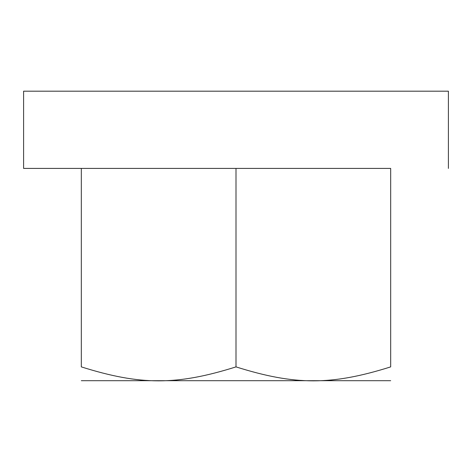 <?xml version="1.0" encoding="UTF-8"?>
<svg xmlns="http://www.w3.org/2000/svg" width="472" height="472" viewBox="0 0 472 472"><rect width="100%" height="100%" fill="white"/><g stroke="black" fill="none" stroke-linecap="round" stroke-linejoin="round"><path stroke-width="0.71" d="M390.68 380.697L81.32 380.697M236 366.886C295.147 385.5 331.533 385.5 390.68 366.886C390.68 385.5 390.68 385.5 390.68 366.886C390.68 385.5 390.68 385.5 390.68 366.886L390.68 168.415L23.6 168.415L81.32 168.415L81.32 366.886C140.467 385.5 176.852 385.5 236 366.886L236 168.415L81.32 168.415M81.32 366.886C81.32 385.5 81.32 385.5 81.32 366.886C81.32 385.5 81.32 385.5 81.32 366.886M448.4 168.415L448.4 91.184L23.6 91.184L23.6 168.415M390.68 168.415L236 168.415M81.32 91.184L390.68 91.184"/></g></svg>
